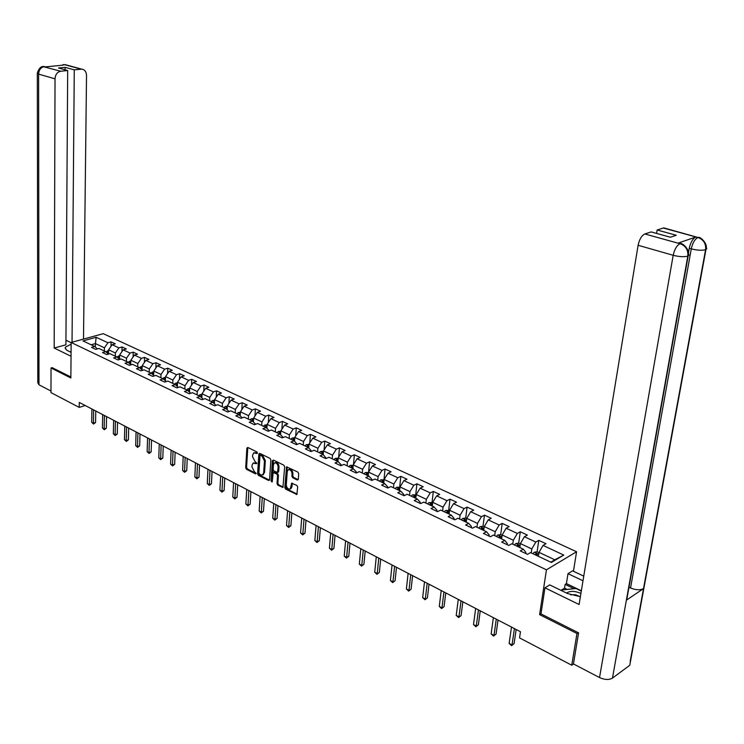 <?xml version="1.0" encoding="UTF-8"?>
<svg xmlns="http://www.w3.org/2000/svg" width="744" height="744" viewBox="0 0 744 744"><rect width="100%" height="100%" fill="white"/><g stroke="black" fill="none" stroke-linecap="round" stroke-linejoin="round"><path stroke-width="1.12" d="M257.461 453.012L256.903 451.943L247.789 447.46L246.869 448.139L245.697 467.781L246.478 469.297L255.536 473.882L256.178 473.417L254.448 471.752L251.928 466.888L252.03 465.251L253.118 463.094L256.168 463.717L256.82 463.242L255.08 461.587L252.551 456.714L252.653 455.068L253.778 452.863L256.81 453.487L257.461 453.012L254.225 452.696M297.284 480.019L298.279 479.35L298.707 473.668L297.879 472.096L286.579 466.851L284.803 487.562L285.612 489.115L296.875 494.472L297.702 487.022L296.884 485.451L291.657 483.172L290.234 488.938C288.021 489.394 286.71 488.008 286.301 484.781L287.249 471.584L288.151 469.789C290.355 469.371 291.667 470.766 292.057 473.965L291.899 476.179L292.718 477.75L297.284 480.019L298.214 479.666M540.99 613.744L539.605 614.628L576.972 633.497L571.736 665.22L573.512 663.974M539.605 614.628L546.44 569.82L71.145 342.482L103.23 333.675L576.572 551.76L546.44 569.82M52.35 367.61L51.038 367.982L70.866 377.999L71.145 342.482M51.038 367.982L50.983 392.618L79.227 407.405L85.216 405.508M571.736 665.22L519.544 637.896L520.456 631.73L79.282 402.43L79.227 407.405M270.881 459.959L270.072 458.416L259.777 453.356L258.847 454.035L257.591 473.798L258.391 475.323L268.603 480.503L269.551 479.843L270.881 459.959M273.373 460.043L283.855 465.195L284.673 466.748L282.925 487.422L277.81 485.162L277.01 483.619L277.568 475.546L276.759 474.002L273.188 472.524L272.285 481.563L272.053 482.028L271.058 480.95L272.416 460.722L273.373 460.043L272.416 460.722M538.954 552.708L537.094 551.834L538.777 540.358L535.81 542.051L524.39 536.731L527.366 535.066L520.307 531.793L517.322 533.439L506.125 528.221L509.119 526.603L502.209 523.385L499.205 524.994L488.231 519.889L491.245 518.308L484.465 515.155L481.452 516.727L470.701 511.723L473.723 510.17L467.074 507.092L464.051 508.626L453.505 503.716L456.546 502.2L450.027 499.178L446.986 500.675L436.654 495.867L439.704 494.388L433.315 491.421L430.255 492.881L420.127 488.166L423.187 486.725L416.919 483.814L413.85 485.246L403.908 480.615L406.987 479.201L400.839 476.346L397.761 477.75L388.005 473.203L391.093 471.826L385.057 469.027L381.97 470.394L372.4 465.939L375.497 464.591L369.573 461.838L366.476 463.177L357.083 458.806L360.189 457.486L354.377 454.789L351.27 456.1L342.054 451.803L345.16 450.511L339.459 447.86L336.344 449.144L327.295 444.931L330.41 443.666L324.812 441.071L321.687 442.317L312.806 438.179L315.93 436.942L310.425 434.394L307.3 435.621L298.577 431.557L301.701 430.339L296.298 427.837L293.173 429.037L284.599 425.047L287.733 423.857L282.422 421.392L279.288 422.573L270.872 418.649L274.006 417.486L268.789 415.068L265.654 416.222L257.377 412.362L260.512 411.227L255.387 408.856L252.253 409.981L244.116 406.187L247.259 405.08L242.219 402.746L239.084 403.843L231.096 400.123L234.23 399.035L229.282 396.738L226.139 397.817L218.28 394.153L221.424 393.092L216.56 390.833L213.416 391.893L205.697 388.294L208.841 387.252L204.051 385.029L200.908 386.062L193.31 382.528L196.463 381.505L191.757 379.319L188.604 380.333L181.136 376.855L184.289 375.85L179.657 373.702L176.514 374.697L169.167 371.284L172.31 370.298L167.753 368.187L164.61 369.163L157.384 365.797L160.527 364.83L156.054 362.756L152.911 363.704L145.805 360.394L148.94 359.454L144.541 357.408L141.397 358.348L134.404 355.083L137.538 354.163L133.204 352.154L130.06 353.065L123.178 349.866L126.322 348.955L122.053 346.974L118.91 347.876L112.139 344.723L115.274 343.83L111.079 341.877L107.936 342.761L96.171 337.283L82.993 340.919L94.739 346.481L91.54 347.374L95.734 349.373L98.933 348.462L105.704 351.661L102.495 352.582L106.764 354.609L109.973 353.679L116.845 356.934L113.637 357.873L117.971 359.929L121.179 358.98L128.163 362.282L124.955 363.239L129.363 365.332L132.572 364.365L139.677 367.731L136.459 368.708L140.942 370.828L144.15 369.842L151.376 373.265L148.158 374.26L152.715 376.418L155.924 375.413L163.271 378.891L160.053 379.905L164.684 382.1L167.893 381.077L175.361 384.611L172.143 385.643L176.849 387.884L180.067 386.834L187.665 390.423L184.447 391.483L189.236 393.753L192.454 392.692L200.173 396.347L196.955 397.426L201.829 399.733L205.046 398.644L212.905 402.365L209.687 403.471L214.644 405.815L217.853 404.708L225.851 408.484L222.633 409.618L227.673 412.009L230.891 410.874L239.029 414.715L235.811 415.868L240.944 418.305L244.153 417.142L252.439 421.058L249.231 422.239L254.448 424.722L257.657 423.531L266.092 427.521L262.883 428.721L268.193 431.241L271.402 430.032L279.986 434.087L276.777 435.324L282.199 437.891L285.398 436.654L294.14 440.783L290.932 442.038L296.447 444.661L299.646 443.387L308.546 447.6L305.356 448.883L310.964 451.552L314.163 450.25L323.222 454.547L320.032 455.858L325.76 458.574L328.941 457.244L338.176 461.615L334.995 462.954L340.826 465.725L344.007 464.368L353.419 468.822L350.238 470.189L356.181 473.017L359.352 471.631L368.94 476.169L365.778 477.564L371.833 480.447L371.935 479.369L368.94 476.169M538.777 540.358L545.984 543.706L543.027 545.408L563.785 555.08L551.388 562.455L530.537 552.597L527.496 554.345L520.242 550.904L523.292 549.165L511.826 543.743L508.756 545.445L501.661 542.078L504.72 540.386L493.486 535.066L490.408 536.74L483.451 533.439L486.539 531.783L475.528 526.575L472.431 528.203L465.614 524.966L468.72 523.358L457.932 518.252L454.817 519.842L448.139 516.671L451.255 515.099L440.681 510.096L437.556 511.649L431.009 508.543L434.133 506.999L423.773 502.098L420.639 503.614L414.222 500.563L417.356 499.066L407.191 494.258L404.048 495.736L397.761 492.751L400.904 491.282L390.944 486.567L387.782 488.018L381.616 485.088L384.769 483.647L374.995 479.024L371.833 480.447M519.824 547.528L520.391 543.585L531.802 548.951L531.216 552.913M525.71 553.499L525.878 552.346L523.292 549.165M531.802 548.951L535.81 542.051M520.391 543.585L524.39 536.731M501.605 538.907L502.144 534.992L513.323 540.256L512.774 544.189M507.203 544.71L507.361 543.576L504.72 540.386M513.323 540.256L517.322 533.439M502.144 534.992L506.125 528.221M483.749 530.463L484.26 526.585L495.225 531.737L494.695 535.643M489.078 536.108L489.226 534.973L486.539 531.783M495.225 531.737L499.205 524.994M484.26 526.585L488.231 519.889M466.256 522.195L466.739 518.336L477.481 523.395L476.978 527.264M471.315 527.673L471.454 526.547L468.72 523.358M477.481 523.395L481.452 516.727M466.739 518.336L470.701 511.723M449.106 514.076L449.571 510.254L460.099 515.211L459.615 519.052M453.905 519.405L454.045 518.298L451.255 515.099M460.099 515.211L464.051 508.626M449.571 510.254L453.505 503.716M432.292 506.125L432.729 502.33L443.052 507.185L442.596 510.998M436.84 511.305L436.97 510.207L434.133 506.999M443.052 507.185L446.986 500.675M432.729 502.33L436.654 495.867M415.803 498.331L416.222 494.555L426.34 499.326L425.912 503.111M420.118 503.363L420.239 502.265L417.356 499.066M426.34 499.326L430.255 492.881M416.222 494.555L420.127 488.166M399.63 490.677L400.021 486.939L409.953 491.607L409.544 495.365M403.713 495.578L403.825 494.49L400.904 491.282M409.953 491.607L413.85 485.246M400.021 486.939L403.908 480.615M383.755 483.172L384.137 479.462L393.874 484.046L393.483 487.776M387.615 487.934L387.726 486.855L384.769 483.647M393.874 484.046L397.761 477.75M384.137 479.462L388.005 473.203M368.187 475.807L368.54 472.124L378.101 476.616L377.738 480.326M378.101 476.616L381.97 470.394M368.54 472.124L372.4 465.939M352.907 468.581L353.242 464.926L362.626 469.334L362.282 473.017M356.357 472.933L356.441 472.031L353.419 468.822M362.626 469.334L366.476 463.177M353.242 464.926L357.083 458.806M337.916 461.485L338.232 457.858L347.439 462.191L347.113 465.837M341.171 465.577L341.245 464.823L338.176 461.615M347.439 462.191L351.27 456.1M338.232 457.858L342.054 451.803M323.194 454.528L323.491 450.92L332.531 455.17L332.215 458.797M326.272 458.36L323.222 454.547M332.531 455.17L336.344 449.144M323.491 450.92L327.295 444.931M308.732 447.786L309.011 444.103L317.893 448.279L317.604 451.878M311.634 451.283L308.546 447.6M317.893 448.279L321.687 442.317M309.011 444.103L312.806 438.179M294.522 441.173L294.801 437.416L303.515 441.518L303.245 445.089M297.256 444.335L294.14 440.783M303.515 441.518L307.3 435.621M294.801 437.416L298.577 431.557M280.572 434.682L280.841 430.85L289.397 434.877L289.146 438.421M283.148 437.519L279.986 434.087M289.397 434.877L293.173 429.037M280.841 430.85L284.599 425.047M266.873 428.302L267.124 424.396L275.531 428.349L275.299 431.873M269.282 430.832L266.092 427.521M275.531 428.349L279.288 422.573M267.124 424.396L270.872 418.649M253.406 422.025L253.648 418.054L261.916 421.941L261.693 425.438M255.666 424.266L252.439 421.058M261.916 421.941L265.654 416.222M253.648 418.054L257.377 412.362M240.182 415.849L240.414 411.823L248.533 415.645L248.329 419.114M248.533 415.645L252.253 409.981M240.414 411.823L244.116 406.187M239.029 414.715L242.219 417.849M227.18 409.786L227.394 405.694L235.383 409.451L235.188 412.901M235.383 409.451L239.084 403.843M227.394 405.694L231.096 400.123M225.851 408.484L228.994 411.544M214.402 403.815L214.607 399.677L222.456 403.369L222.279 406.801M222.456 403.369L226.139 397.817M214.607 399.677L218.28 394.153M212.905 402.365L215.993 405.35M201.847 397.947L202.033 393.762L209.743 397.389L209.585 400.793M209.743 397.389L213.416 391.893M202.033 393.762L205.697 388.294M200.173 396.347L203.224 399.268M189.497 392.172L189.673 387.94L197.253 391.511L197.104 394.887M197.253 391.511L200.908 386.062M189.673 387.94L193.31 382.528M187.665 390.423L190.659 393.278M177.351 386.489L177.509 382.221L184.968 385.727L184.838 389.084M184.968 385.727L188.604 380.333M177.509 382.221L181.136 376.855M175.361 384.611L178.318 387.401M165.4 380.9L165.559 376.594L172.887 380.044L172.766 383.383M172.887 380.044L176.514 374.697M165.559 376.594L169.167 371.284M163.271 378.891L166.182 381.626M153.617 375.357L153.794 371.061L161.011 374.455L160.899 377.766M161.011 374.455L164.61 369.163M153.794 371.061L157.384 365.797M151.376 373.265L154.24 375.943M142.104 369.982L142.225 365.611L149.321 368.95L149.219 372.242M149.321 368.95L152.911 363.704M142.225 365.611L145.805 360.394M139.677 367.731L142.504 370.354M130.73 364.653L130.842 360.254L137.826 363.537L137.733 366.811M137.826 363.537L141.397 358.348M130.842 360.254L134.404 355.083M128.163 362.282L130.953 364.858M119.542 359.408L119.635 354.981L126.508 358.217L126.433 361.463M126.508 358.217L130.06 353.065M119.635 354.981L123.178 349.866M116.845 356.934L119.589 359.445M108.531 354.098L108.615 349.792L115.376 352.972L115.311 356.209M115.376 352.972L118.91 347.876M108.615 349.792L112.139 344.723M105.704 351.661L108.41 354.125M95.362 347.039L95.418 343.579L104.42 347.82L104.365 351.029M104.42 347.82L107.936 342.761M91.149 344.779L95.418 343.579L96.171 337.283M94.739 346.481L97.408 348.899M576.972 633.497L578.2 632.67M573.438 571.262L576.572 551.76M550.811 562.185L554.829 559.795L539.009 552.346L538.414 556.317M554.829 559.795L563.785 555.08M539.009 552.346L543.027 545.408M110.986 346.379L111.079 341.877M121.951 351.642L122.053 346.974M133.083 356.999L133.204 352.154M144.392 362.449L144.541 357.408M155.887 368.001L156.054 362.756M167.567 373.637L167.753 368.187M179.434 379.375L179.657 373.702M191.496 385.225L191.757 379.319M203.772 391.167L204.051 385.029M216.244 397.222L216.56 390.833M228.929 403.397L229.282 396.738M241.828 409.674L242.219 402.746M254.95 416.073L255.387 408.856M268.296 422.601L268.789 415.068M281.874 429.251L282.422 421.392M295.694 436.031L296.298 427.837M309.755 442.94L310.425 434.394M324.077 449.99L324.812 441.071M338.65 457.188L339.459 447.86M353.484 464.535L354.377 454.789M368.596 472.04L369.573 461.838M383.978 479.741L385.057 469.027M399.695 487.143L400.839 476.346M415.719 494.686L416.919 483.814M432.05 502.377L433.315 491.421M448.697 510.207L450.027 499.178M465.679 518.205L467.074 507.092M482.996 526.361L484.465 515.155M500.656 534.676L502.209 523.385M518.68 543.157L520.307 531.793M253.583 462.908L256.82 463.242M247.817 447.469L246.58 467.427L247.361 468.943L256.178 473.407M259.796 453.366L258.475 473.444L259.265 474.97L269.495 480.14M260.632 455.375L259.982 455.849L258.875 473.203L260.679 474.904L262.623 474.923L263.674 472.793L264.446 460.908L261.897 455.988L260.632 455.375L261.516 455.021L260.912 455.263M262.985 474.774L264.557 472.44L263.674 472.793M261.516 455.021L262.781 455.644L265.329 460.555L264.557 472.44M273.355 472.459L274.685 472.161L277.642 473.64L278.442 475.184L277.884 483.247L278.693 484.8L283.185 487.069M273.299 460.369L272.285 481.508M278.144 467.139C277.763 463.996 276.489 462.61 274.341 462.982L273.42 464.805L273.104 469.427L273.913 470.98L277.493 472.449L278.144 467.139L279.028 466.786C278.647 463.642 277.373 462.257 275.215 462.629L274.778 462.805M278.2 472.161L278.702 471.417L277.828 471.78M279.028 466.786L278.702 471.417M288.635 469.585L289.025 469.418C291.239 469.008 292.541 470.394 292.941 473.603L292.773 475.807L293.592 477.378L298.167 479.648M290.597 488.789L291.964 486.818L291.09 487.199M292.28 483.144L291.964 486.818M287.193 466.832L285.677 487.19L286.496 488.743L297.126 494.128M108.596 350.722L105.927 351.866M108.578 351.596L106.996 352.842M107.703 353.484L108.559 352.386M93.614 409.879L93.419 423.234L91.707 422.332L91.903 408.986M95.744 410.986L95.576 422.527L93.419 423.234L93.539 424.034L91.707 422.332M95.576 422.527L93.539 424.034M69.862 351.819L71.071 351.428M580.906 593.442C574.991 590.866 570.183 590.727 566.491 593.042M580.087 596.697L575.503 594.744L570.583 594.809M561.766 590.001L561.655 590.69L561.766 590.001L575.958 588.504L581.297 591.071M71.126 344.184L65.425 347.132L65.193 347.95L66.541 350.08L71.061 352.405M65.937 340.213L71.145 342.696M65.091 69.815L65.1 67.341L58.525 67.992L67.676 70.531L65.909 344.807L54.182 348.034L55.028 78.808L38.604 74.121L38.976 384.788L50.983 391.056M71.033 356.264L54.182 348.034M83.505 339.087L86.518 75.46C86.313 71.656 84.695 69.545 81.682 69.136L74.27 69.852L72.038 342.24M38.976 384.788L37.795 382.797L37.321 73.535M67.676 70.531L60.71 71.238C57.279 72.01 55.382 74.54 55.028 78.808M65.1 67.341L74.27 69.852M46.249 66.811L62.645 65.193M52.145 367.666L70.866 376.948M63.091 64.616L64.384 64.672M42.966 66.588L60.71 71.238M627.09 596.186L612.47 678.11C609.001 680.053 604.686 679.876 599.524 677.561L573.438 663.936L578.581 632.865L540.972 613.902L544.961 587.825L549.723 584.896L567.486 593.526L580.376 596.707M544.961 587.825L579.092 604.509L638.11 245.278C639.384 239.336 641.635 235.569 644.843 233.969L651.167 231.923L670.353 237.234L676.259 235.253L657.129 229.998L663.797 227.887L665.378 228.324M567.188 589.434L564.538 588.151L565.133 584.393L566.417 583.594L567.998 573.661L572.564 570.853L583.752 576.135M567.998 573.661L582.989 580.785M564.538 588.151L560.995 590.364M630.187 661.388L643.514 588.606C640.1 590.308 635.776 590.104 630.54 587.993L691.288 248.868L689.242 248.301C690.581 242.377 692.785 238.61 695.845 237.011L678.11 243.111L680.276 243.437M612.47 678.11L629.433 665.517M687.94 253.499L689.056 255.053L687.809 256.131L626.374 600.194L643.514 588.606L705.582 249.714C706.112 243.734 703.657 239.698 698.197 237.596L663.304 228.008M657.129 229.998L656.552 233.411M688.386 253.109L689.242 248.301M628.978 587.258L630.54 587.993M566.417 583.594L581.352 590.773M574.098 588.699L565.133 584.393M682.601 244.283L678.11 243.111M599.524 677.561L673.19 255.294C679.235 256.81 684.108 257.089 687.809 256.131C688.312 250.04 685.801 245.929 680.295 243.79L680.174 243.688M119.617 355.883L116.91 356.99M119.598 356.776L117.998 357.994M118.705 358.636L119.579 357.548M130.814 361.128L128.061 362.235M130.795 362.04L129.177 363.221M129.893 363.881L130.777 362.793M104.42 415.496L104.188 428.935L102.449 428.014L102.681 414.585M106.55 416.603L106.336 428.209L104.188 428.935L104.29 429.734L102.449 428.014M106.336 428.209L104.29 429.734M115.404 421.197L115.125 434.728L113.358 433.798L113.637 420.276M117.524 422.304L117.273 433.994L115.125 434.728L115.208 435.528L113.358 433.798M117.273 433.994L115.208 435.528M142.197 366.457L139.361 367.583M142.169 367.397L140.542 368.531M141.258 369.201L142.15 368.131M153.766 371.87L150.855 373.014M153.738 372.837L152.083 373.925M152.818 374.604L153.72 373.544M165.531 377.375L162.536 378.538M165.494 378.371L163.829 379.412M164.564 380.1L165.466 379.049M126.564 427L126.229 440.615L124.443 439.667L124.76 426.061M128.684 428.098L128.387 439.862L126.229 440.615L126.313 441.406L124.443 439.667M128.387 439.862L126.313 441.406M137.9 432.896L137.519 446.595L135.706 445.628L136.068 431.939M140.012 433.994L139.677 445.823L137.519 446.595L137.584 447.386L135.706 445.628M139.677 445.823L137.584 447.386M149.423 438.886L148.995 452.668L147.145 451.692L147.563 437.918M151.534 439.983L151.153 451.887L148.995 452.668L149.051 453.468L147.145 451.692M151.153 451.887L149.051 453.468M177.481 382.965L175.817 383.095L174.403 384.155M177.444 383.997L175.761 384.983M176.505 385.69L177.416 384.648M161.141 444.968L160.657 458.843L158.779 457.848L159.244 443.991M163.243 446.065L162.815 458.053L160.657 458.843L160.695 459.643L158.779 457.848M162.815 458.053L160.695 459.643M189.646 388.647L187.888 388.787L186.474 389.865M189.599 389.717L187.897 390.647M188.716 389.837L188.65 391.353L189.571 390.34M173.045 451.162L172.515 465.121L170.599 464.117L171.12 450.167M175.138 452.25L174.673 464.312L172.515 465.121L172.534 465.921L170.599 464.117M174.673 464.312L172.534 465.921M202.005 394.432L200.164 394.58L198.75 395.668M201.95 395.538L200.238 396.403M201.001 397.129L201.922 396.124M185.154 457.458L184.568 471.51L182.624 470.478L183.201 456.435M187.237 458.537L186.725 470.682L184.568 471.51L184.577 472.301L182.624 470.478M186.725 470.682L184.577 472.301M214.579 400.309L212.645 400.467L211.231 401.574M214.523 401.472L212.765 402.299M213.556 402.997L214.495 402.011M197.467 463.856L196.825 478.001L194.844 476.951L195.477 462.824M199.55 464.935L198.983 477.155L196.825 478.001L196.816 478.792L194.844 476.951M198.983 477.155L196.816 478.792M227.366 406.289L225.339 406.457L223.925 407.573M227.301 407.498L225.488 408.317M226.343 408.958L227.236 408.028M209.985 470.366L209.287 484.604L207.278 483.535L207.967 469.315M212.059 471.436L211.445 483.74L209.287 484.604L209.269 485.386L207.278 483.535M211.445 483.74L209.269 485.386M240.377 412.371L238.257 412.557L236.834 413.683M240.303 413.645L238.424 414.436M239.345 415.031L240.284 414.073M222.726 476.978L221.963 491.319L219.917 490.231L220.67 475.909M224.79 478.057L224.121 490.436L221.963 491.319L221.926 492.1L219.917 490.231M224.121 490.436L221.926 492.1M253.62 418.556L251.398 418.751L249.975 419.895M253.537 419.904L251.593 420.658M252.579 421.197L253.518 420.248M235.681 483.721L234.862 498.145L232.779 497.039L233.588 482.633M237.736 484.781L237.02 497.243L234.862 498.145L234.806 498.926L232.779 497.039M237.02 497.243L234.806 498.926M267.096 424.852L264.771 425.066L263.348 426.219M267.003 426.303L265.757 426.219L264.994 427M266.036 427.493L266.975 426.526M248.868 490.566L247.984 505.092L245.864 503.976L246.738 489.459M250.914 491.635L250.133 504.181L247.984 505.092L247.91 505.874L245.864 503.976M250.133 504.181L247.91 505.874M280.813 431.26L278.377 431.483L276.954 432.655M279.688 433.947L280.637 432.962L279.4 432.655L278.628 433.445M262.279 497.541L261.33 512.16L259.172 511.026L260.121 496.415M264.315 498.601L263.488 511.23L261.33 512.16L261.237 512.942L259.172 511.026M263.488 511.23L261.237 512.942M294.773 437.779L292.234 438.021L290.802 439.211M293.582 440.522L294.531 439.527L293.276 439.211L292.504 440.011M275.94 504.637L274.917 519.359L272.723 518.196L273.736 503.493M277.958 505.688L277.075 518.401L274.917 519.359L274.806 520.14L272.723 518.196M277.075 518.401L274.806 520.14M308.993 444.428L306.333 444.67L304.901 445.879M307.737 447.218L308.686 446.214L307.412 445.889L306.64 446.698M289.844 511.863L288.746 526.687L286.514 525.506L287.593 510.7M291.853 512.914L290.895 525.71L288.746 526.687L288.616 527.459L286.514 525.506M290.895 525.71L288.616 527.459M323.463 451.245L320.692 451.441L319.26 452.668M322.143 454.026L323.082 453.022L321.799 452.678L321.027 453.505M303.989 519.219L302.827 534.146L300.557 532.937L301.711 518.038M305.989 520.261L304.975 533.15L302.827 534.146L302.678 534.917L300.557 532.937M304.975 533.15L302.678 534.917M338.204 458.183L335.312 458.341L333.879 459.578M336.818 460.973L337.757 459.959L336.455 459.597L335.674 460.434M318.404 526.715L317.167 541.734L314.852 540.507L316.079 525.506M320.385 527.747L319.306 540.721L317.167 541.734L316.991 542.506L314.852 540.507M319.306 540.721L316.991 542.506M353.214 465.251L350.201 465.363L348.769 466.627M351.763 468.041L352.693 467.018L351.382 466.646L350.601 467.492M333.079 534.341L331.768 549.463L329.406 548.216L330.708 533.113M335.051 535.364L333.907 548.43L331.768 549.463L331.573 550.235L329.406 548.216M333.907 548.43L331.573 550.235M368.513 472.459L365.369 472.524L363.937 473.798M366.987 475.239L367.917 474.216L366.587 473.826L365.806 474.681M348.034 542.116L346.639 557.34L344.23 556.075L345.616 540.86M349.987 543.129L348.769 556.279L346.639 557.34L346.416 558.102L344.23 556.075M348.769 556.279L346.416 558.102M384.099 479.796L380.826 479.815L379.394 481.108M382.5 482.577L383.43 481.545L382.081 481.145L381.3 482.01M363.267 550.03L361.779 565.366L359.333 564.073L360.803 548.746M365.202 551.034L363.909 564.278L361.547 566.119L359.333 564.073M363.909 564.278L361.547 566.119M399.984 487.274L396.58 487.246L395.148 488.557M398.31 490.054L399.23 489.022L397.863 488.603L397.082 489.478M378.78 558.093L377.217 573.54L374.725 572.22L376.278 556.791M380.705 559.097L379.338 572.434L376.957 574.294L374.725 572.22M379.338 572.434L376.957 574.294M416.175 494.899L412.632 494.816L411.2 496.155M414.427 497.68L415.347 496.639L413.962 496.202L413.18 497.085M394.599 566.314L392.944 581.873L390.405 580.525L392.051 564.994M396.496 567.309L395.064 580.739L392.655 582.617L390.405 580.525M395.064 580.739L392.655 582.617M432.692 502.674L429 502.544L427.567 503.893M430.86 505.446L431.762 504.404L430.367 503.948L429.586 504.841M410.725 574.703L408.977 590.364L406.391 588.988L408.121 573.345M412.604 575.679L411.088 589.202L408.661 591.108L406.391 588.988M411.088 589.202L408.661 591.108M449.525 510.598L445.684 510.412L444.252 511.788M447.609 513.369L448.511 512.318L447.088 511.844L446.307 512.756M427.168 583.24L425.317 599.013L422.676 597.618L424.508 581.864M429.028 584.207L427.419 597.832L424.982 599.757L422.676 597.618M427.419 597.832L424.982 599.757M466.702 518.689L465.465 518.103L462.703 518.438L461.271 519.833M464.693 521.451L465.595 520.4L464.154 519.898L463.373 520.828M443.926 591.954L441.983 607.839L439.295 606.416L441.22 590.55M445.768 592.912L444.075 606.63L441.62 608.573L439.295 606.416M444.075 606.63L441.62 608.573M484.214 526.938L482.837 526.287L480.057 526.631L478.634 528.045M482.121 529.7L483.014 528.631L481.554 528.119L480.773 529.058M461.029 600.845L458.974 616.841L456.23 615.39L458.267 599.404M462.842 601.784L461.066 615.604L458.583 617.567L456.23 615.39M461.066 615.604L458.583 617.567M502.098 535.355L500.554 534.629L497.764 534.983L496.341 536.424M499.903 538.107L500.786 537.038L499.308 536.498L498.526 537.456M478.466 609.913L476.309 626.02L473.51 624.542L475.649 608.443M480.252 610.843L478.392 624.755L475.89 626.746L473.51 624.542M478.392 624.755L475.89 626.746M520.335 543.938L518.642 543.139L515.834 543.511L514.411 544.971M518.047 546.691L518.921 545.612L517.424 545.054L516.643 546.022M496.267 619.157L493.997 635.385L491.142 633.879L493.384 617.659M498.024 620.077L496.062 634.093L493.542 636.101L491.142 633.879M496.062 634.093L493.542 636.101M537.094 551.834L534.276 552.206L532.862 553.694M536.573 555.452L537.438 554.373L535.913 553.787L535.131 554.764M514.42 628.596L512.039 644.946L509.129 643.402L511.491 627.071M516.159 629.498L514.095 643.616L511.556 645.653L509.129 643.402M514.095 643.616L511.556 645.653M256.503 452.557L255.62 452.901M256.773 463.475L256.168 463.717M255.871 462.768L254.987 463.121M256.141 473.63L255.536 473.882M247.361 468.943L246.478 469.297M246.58 467.427L245.697 467.781M247.752 447.795L246.869 448.139M257.415 453.254L256.81 453.487M269.486 480.14L268.603 480.503M259.265 474.97L258.391 475.323M258.475 473.444L257.591 473.798M259.73 453.691L258.847 454.035M265.329 460.555L264.446 460.908M262.781 455.644L261.897 455.988M283.157 487.06L282.283 487.432M278.693 484.8L277.81 485.162M277.884 483.247L277.01 483.619M278.442 475.184L277.568 475.546M277.642 473.64L276.759 474.002M274.685 472.161L273.801 472.524M271.932 480.587L271.058 480.95M293.592 477.378L292.718 477.75M292.773 475.807L291.899 476.179M292.941 473.603L292.057 473.965M292.215 483.461L291.332 483.833M297.079 494.1L296.205 494.481M286.496 488.743L285.612 489.115M285.677 487.19L284.803 487.562M287.119 467.167L286.235 467.52M108.587 351.345L107.434 350.805M108.531 353.995L107.973 353.735M108.029 352.963L108.047 351.745M81.124 69.155L64.412 64.635M44.24 66.653C40.818 67.406 38.939 69.899 38.604 74.121L37.321 73.052C38.921 68.299 41.069 66.123 43.757 66.523M67.118 65.165L64.616 64.654M695.845 237.011L698.188 237.596M644.843 233.969L680.276 243.79M679.96 243.753C676.798 245.408 674.538 249.259 673.19 255.294L638.11 245.278M705.731 247.222L706.8 248.682L705.582 249.714C701.992 250.616 697.221 250.337 691.288 248.868C692.571 243.009 694.775 239.243 697.891 237.569M663.797 227.887L698.095 237.494M119.598 356.543L118.389 355.967M118.994 358.18L119.021 356.925M130.805 361.826L129.521 361.221M130.144 363.481L130.172 362.189M142.178 367.192L140.83 366.55M141.472 368.875L141.509 367.536M153.748 372.651L152.325 371.972M152.976 374.353L153.022 372.977M165.503 378.194L164.006 377.487M164.675 379.924L164.722 378.501M177.453 383.83L175.872 383.086M176.57 385.587L176.626 384.127M189.599 389.568L187.953 388.787M201.959 395.389L200.229 394.58M200.954 397.091L201.02 395.641M214.523 401.323L212.71 400.467M213.463 402.904L213.528 401.546M227.311 407.349L225.404 406.457M226.185 408.809L226.25 407.554M240.312 413.487L238.322 412.548M239.131 414.817L239.196 413.673M253.546 419.728L251.463 418.751M252.29 420.992L252.365 419.886M267.012 426.089L264.836 425.057M265.692 427.326L265.757 426.219M280.721 432.552L278.442 431.474M279.326 433.78L279.4 432.655M294.671 439.137L292.299 438.011M293.201 440.336L293.276 439.211M308.881 445.833L306.398 444.661M307.328 447.023L307.412 445.889M323.342 452.659L320.757 451.431M321.706 453.821L321.799 452.678M338.074 459.606L335.377 458.332M336.353 460.75L336.455 459.597M353.084 466.683L350.266 465.353M351.27 467.809L351.382 466.646M368.373 473.9L365.434 472.514M366.476 474.998L366.587 473.826M383.951 481.247L380.891 479.806M381.96 482.326L382.081 481.145M399.835 488.743L396.645 487.236M397.742 489.784L397.863 488.603M416.017 496.378L412.697 494.806M413.831 497.392L413.962 496.202M432.515 504.162L429.065 502.535M430.227 505.148L430.367 503.948M449.348 512.095L445.749 510.403M446.949 513.062L447.088 511.844M466.507 520.196L462.768 518.429M463.996 521.126L464.154 519.898M484.019 528.454L480.122 526.622M481.396 529.347L481.554 528.119M501.884 536.88L497.838 534.973M499.14 537.745L499.308 536.498M520.112 545.482L515.908 543.501M517.247 546.31L517.424 545.054M538.721 554.261L534.35 552.197M535.726 555.052L535.913 553.787M261.107 455.021L260.326 455.328M263.497 474.57L262.623 474.923M278.368 472.087L277.493 472.449M291.109 488.566L290.234 488.938M65.416 348.871L65.425 347.132M81.682 69.136L65.174 64.635L60.822 65.379M43.784 66.523L45.905 66.839M629.777 665.229L705.944 249.566C708.428 243.79 700.206 236.638 698.579 237.373M626.708 599.943L688.154 255.983C690.488 249.789 682.313 242.823 680.695 243.558L678.63 242.981"/></g></svg>
